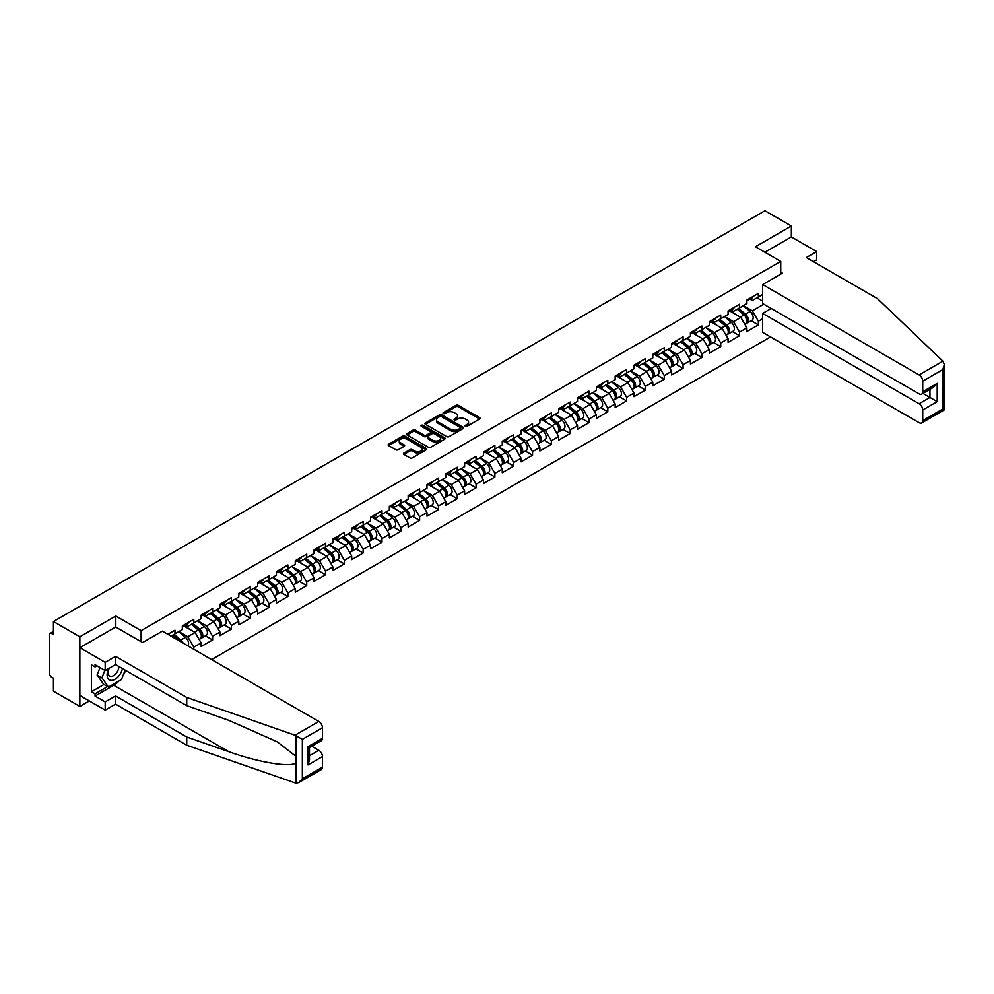 <?xml version="1.0" encoding="UTF-8"?>
<svg xmlns="http://www.w3.org/2000/svg" width="994" height="994" viewBox="0 0 994 994"><rect width="100%" height="100%" fill="white"/><g stroke="black" fill="none" stroke-linecap="round" stroke-linejoin="round"><path stroke-width="1.49" d="M465.378 426.289A1.168 0.671 0 0 0 467.031 426.289L479.605 419.033A1.677 0.969 0 0 0 480.102 418.35A1.677 0.969 0 0 0 479.605 417.666L458.296 405.353A1.677 0.969 0 0 0 455.935 405.353L443.349 412.622A1.168 0.671 0 0 0 445.001 413.579L446.629 412.634A5.355 3.094 0 0 1 454.208 412.634L455.985 413.666A5.355 3.094 0 0 1 457.563 415.852A5.355 3.094 0 0 1 455.985 418.039L454.357 418.971A1.168 0.671 0 0 0 456.022 419.928L457.65 418.996A5.355 3.094 0 0 1 465.229 418.996L467.006 420.015A5.355 3.094 0 0 1 468.572 422.202A5.355 3.094 0 0 1 467.006 424.388L465.378 425.333A1.168 0.671 0 0 0 465.378 426.289L465.378 425.333M403.949 453.078A1.677 0.969 0 0 0 403.452 453.761A1.677 0.969 0 0 0 403.949 454.444L409.926 457.886A1.677 0.969 0 0 0 412.299 457.886L426.264 449.822A1.677 0.969 0 0 0 426.761 449.139A1.677 0.969 0 0 0 426.264 448.456L404.956 436.155A1.677 0.969 0 0 0 402.582 436.155L388.617 444.219A1.677 0.969 0 0 0 388.12 444.902A1.677 0.969 0 0 0 388.617 445.585L395.836 449.76A1.677 0.969 0 0 0 398.209 449.76L404.185 446.306A1.677 0.969 0 0 0 404.67 445.623A1.677 0.969 0 0 0 404.185 444.939L400.607 442.864A4.485 2.584 0 0 1 399.29 441.038A4.485 2.584 0 0 1 402.061 438.652A4.485 2.584 0 0 1 406.944 439.211L420.971 447.312A4.485 2.584 0 0 1 422.276 449.139A4.485 2.584 0 0 1 419.518 451.537A4.485 2.584 0 0 1 414.635 450.965L412.299 449.623A1.677 0.969 0 0 0 409.926 449.623L403.949 453.078L403.949 454.444M115.801 616.019L79.855 636.781L53.44 621.523L764.933 210.753L791.348 225.998L755.403 246.76L780.737 261.385L141.136 630.643L115.801 616.019L115.801 627.102M446.753 436.627A1.677 0.969 0 0 0 449.126 436.627L463.092 428.563A1.677 0.969 0 0 0 463.589 427.88A1.677 0.969 0 0 0 463.092 427.196L441.783 414.896A1.677 0.969 0 0 0 439.41 414.896L425.444 422.959A1.677 0.969 0 0 0 424.947 423.643A1.677 0.969 0 0 0 425.444 424.326L446.753 436.627M421.816 426.55A1.168 0.671 0 0 1 423.009 426.712L423.009 425.32L444.678 437.832A1.677 0.969 0 0 1 445.175 438.516A1.677 0.969 0 0 1 444.678 439.199L430.713 447.263A1.677 0.969 0 0 1 428.339 447.263L407.031 434.962L407.031 433.595A1.677 0.969 0 0 0 406.534 434.279A1.677 0.969 0 0 0 407.031 434.962M407.031 433.595L413.007 430.141A1.677 0.969 0 0 1 415.38 430.141L424.016 435.123A1.677 0.969 0 0 0 426.389 435.123L430.352 432.837A1.677 0.969 0 0 0 430.849 432.154A1.677 0.969 0 0 0 430.352 431.471L421.357 426.277A1.168 0.671 0 0 1 423.009 425.32M141.136 641.726L141.136 630.643M211.647 659.594L770.536 336.916M780.737 261.385L780.737 274.133M170.993 636.11L174.981 633.824L174.981 630.196L167.862 634.309M174.981 633.824L182.337 629.575L182.337 625.947L193.793 619.337L193.793 622.952L201.148 618.703L201.148 615.087L212.617 608.465L212.617 612.093L219.972 607.843L219.972 604.215L231.428 597.605L231.428 601.221L238.796 596.972L238.796 593.356L250.252 586.733L250.252 590.361L257.608 586.112L257.608 582.484L269.076 575.874L269.076 579.49L276.431 575.24L276.431 571.625L287.887 565.002L287.887 568.63L295.243 564.381L295.243 560.753L306.711 554.143L306.711 557.758L314.067 553.521L314.067 549.893L325.523 543.283L325.523 546.899L332.878 542.649L332.878 539.034L344.346 532.411L344.346 536.039L351.702 531.79L351.702 528.162L363.158 521.552L363.158 525.167L370.526 520.918L370.526 517.302L381.982 510.68L381.982 514.308L389.337 510.059L389.337 506.431L400.806 499.82L400.806 503.436L408.161 499.187L408.161 495.571L419.617 488.949L419.617 492.577L426.973 488.327L426.973 484.699L438.441 478.089L438.441 481.705L445.797 477.468L445.797 473.84L457.252 467.23L457.252 470.845L464.62 466.596L464.62 462.98L476.076 456.358L476.076 459.986L483.432 455.737L483.432 452.108L494.888 445.498L494.888 449.114L502.256 444.865L502.256 441.249L513.712 434.626L513.712 438.255L521.067 434.005L521.067 430.377L532.535 423.767L532.535 427.383L539.891 423.133L539.891 419.518L551.347 412.895L551.347 416.523L558.703 412.274L558.703 408.646L570.171 402.036L570.171 405.651L577.526 401.402L577.526 397.786L588.982 391.164L588.982 394.792L596.35 390.543L596.35 386.927L607.806 380.304L607.806 383.933L615.162 379.683L615.162 376.055L626.618 369.445L626.618 373.061L633.986 368.811L633.986 365.196L645.441 358.573L645.441 362.201L652.797 357.952L652.797 354.324L664.265 347.714L664.265 351.329L671.621 347.08L671.621 343.464L683.077 336.842L683.077 340.47L690.432 336.221L690.432 332.592L701.901 325.982L701.901 329.598L709.256 325.349L709.256 321.733L720.712 315.11L720.712 318.739L728.08 314.489L728.08 310.873L739.536 304.251L739.536 307.867L746.892 303.63L746.892 300.002L758.36 293.392L758.36 297.007L762.634 294.535M762.634 318.776L758.36 321.248L752.321 310.799L743.4 305.643M751.203 320.739L758.36 324.864L758.36 321.248M758.36 324.864L746.892 331.487L746.892 327.858L739.536 332.108L733.51 321.658L724.576 316.514M732.379 331.598L739.536 335.736L739.536 332.108M739.536 335.736L728.08 342.346L728.08 338.73L720.712 342.98L714.686 332.53L705.752 327.374M713.555 342.47L720.712 346.595L720.712 342.98M720.712 346.595L709.256 353.218L709.256 349.59L701.901 353.839L695.862 343.39L686.941 338.233M694.744 353.33L701.901 357.467L701.901 353.839M701.901 357.467L690.432 364.077L690.432 360.462L683.077 364.699L677.051 354.262L668.117 349.105M675.92 364.189L683.077 368.327L683.077 364.699M683.077 368.327L671.621 374.937L671.621 371.321L664.265 375.57L658.227 365.121L649.306 359.965M657.109 375.061L664.265 379.186L664.265 375.57M664.265 379.186L652.797 385.809L652.797 382.181L645.441 386.43L639.415 375.993L630.482 370.837M638.285 385.921L645.441 390.058L645.441 386.43M645.441 390.058L633.986 396.668L633.986 393.052L626.618 397.302L620.591 386.852L611.67 381.696M619.461 396.792L626.618 400.917L626.618 397.302M626.618 400.917L615.162 407.54L615.162 403.912L607.806 408.161L601.768 397.712L592.846 392.568M600.649 407.652L607.806 411.789L607.806 408.161M607.806 411.789L596.35 418.399L596.35 414.784L588.982 419.033L582.956 408.584L574.023 403.427M581.825 418.524L588.982 422.649L588.982 419.033M588.982 422.649L577.526 429.271L577.526 425.643L570.171 429.893L564.132 419.443L555.211 414.287M563.014 429.383L570.171 433.521L570.171 429.893M570.171 433.521L558.703 440.131L558.703 436.515L551.347 440.764L545.321 430.315L536.387 425.159M544.19 440.243L551.347 444.38L551.347 440.764M551.347 444.38L539.891 451.003L539.891 447.375L532.535 451.624L526.497 441.174L517.576 436.018M525.379 451.114L532.535 455.24L532.535 451.624M532.535 455.24L521.067 461.862L521.067 458.234L513.712 462.483L507.685 452.046L498.752 446.89M506.555 461.974L513.712 466.111L513.712 462.483M513.712 466.111L502.256 472.722L502.256 469.106L494.888 473.355L488.862 462.906L479.94 457.749M487.731 472.846L494.888 476.971L494.888 473.355M494.888 476.971L483.432 483.593L483.432 479.965L476.076 484.215L470.038 473.765L461.117 468.621M468.919 483.705L476.076 487.843L476.076 484.215M476.076 487.843L464.62 494.453L464.62 490.837L457.252 495.087L451.226 484.637L442.293 479.481M450.096 494.577L457.252 498.702L457.252 495.087M457.252 498.702L445.797 505.325L445.797 501.697L438.441 505.946L432.402 495.497L423.481 490.353M431.284 505.437L438.441 509.574L438.441 505.946M438.441 509.574L426.973 516.184L426.973 512.569L419.617 516.818L413.591 506.368L404.657 501.212M412.46 516.296L419.617 520.434L419.617 516.818M419.617 520.434L408.161 527.056L408.161 523.428L400.806 527.677L394.767 517.228L385.846 512.072M393.649 527.168L400.806 531.293L400.806 527.677M400.806 531.293L389.337 537.916L389.337 534.287L381.982 538.537L375.956 528.1L367.022 522.943M374.825 538.027L381.982 542.165L381.982 538.537M381.982 542.165L370.526 548.775L370.526 545.159L363.158 549.409L357.132 538.959L348.198 533.803M356.001 548.899L363.158 553.024L363.158 549.409M363.158 553.024L351.702 559.647L351.702 556.019L344.346 560.268L338.308 549.819L329.387 544.675M337.19 559.759L344.346 563.896L344.346 560.268M344.346 563.896L332.878 570.506L332.878 566.891L325.523 571.14L319.496 560.691L310.563 555.534M318.366 570.631L325.523 574.756L325.523 571.14M325.523 574.756L314.067 581.378L314.067 577.75L306.711 581.999L300.673 571.55L291.751 566.406M299.554 581.49L306.711 585.628L306.711 581.999M306.711 585.628L295.243 592.238L295.243 588.622L287.887 592.871L281.861 582.422L272.928 577.265M280.73 592.362L287.887 596.487L287.887 592.871M287.887 596.487L276.431 603.109L276.431 599.481L269.076 603.731L263.037 593.281L254.116 588.125M261.907 603.221L269.076 607.359L269.076 603.731M269.076 607.359L257.608 613.969L257.608 610.353L250.252 614.59L244.213 604.153L235.292 598.997M243.095 614.081L250.252 618.218L250.252 614.59M250.252 618.218L238.796 624.828L238.796 621.213L231.428 625.462L225.402 615.013L216.468 609.856M224.271 624.953L231.428 629.078L231.428 625.462M231.428 629.078L219.972 635.7L219.972 632.072L212.617 636.322L206.578 625.885L197.657 620.728M205.46 635.812L212.617 639.95L212.617 636.322M212.617 639.95L201.148 646.56L201.148 642.944L193.793 647.193L187.767 636.744L178.833 631.588M193.793 649.281L193.793 647.193M185.431 625.089L187.767 626.431L193.793 622.952M187.767 636.744L195.122 632.495L183.865 625.996M201.148 642.944L195.122 632.495M204.255 614.23L206.578 615.572L212.617 612.093M206.578 625.885L213.946 621.635L202.677 615.124M219.972 632.072L213.946 621.635M223.066 603.358L225.402 604.7L231.428 601.221M225.402 615.013L232.758 610.763L221.5 604.265M238.796 621.213L232.758 610.763M241.89 592.499L244.213 593.84L250.252 590.361M244.213 604.153L251.581 599.904L240.324 593.406M257.608 610.353L251.581 599.904M260.701 581.627L263.037 582.981L269.076 579.49M263.037 593.281L270.393 589.032L259.136 582.534M276.431 599.481L270.393 589.032M279.525 570.767L281.861 572.109L287.887 568.63M281.861 582.422L289.217 578.173L277.96 571.674M295.243 588.622L289.217 578.173M298.349 559.895L300.673 561.25L306.711 557.758M300.673 571.55L308.028 567.301L296.771 560.802M314.067 577.75L308.028 567.301M317.161 549.036L319.496 550.378L325.523 546.899M319.496 560.691L326.852 556.441L315.595 549.943M332.878 566.891L326.852 556.441M335.984 538.176L338.308 539.518L344.346 536.039M338.308 549.819L345.676 545.582L334.406 539.071M351.702 556.019L345.676 545.582M354.796 527.305L357.132 528.646L363.158 525.167M357.132 538.959L364.487 534.71L353.23 528.212M370.526 545.159L364.487 534.71M373.62 516.445L375.956 517.787L381.982 514.308M375.956 528.1L383.311 523.85L372.054 517.352M389.337 534.287L383.311 523.85M392.431 505.573L394.767 506.928L400.806 503.436M394.767 517.228L402.123 512.979L390.866 506.48M408.161 523.428L402.123 512.979M411.255 494.714L413.591 496.056L419.617 492.577M413.591 506.368L420.947 502.119L409.69 495.621M426.973 512.569L420.947 502.119M430.079 483.842L432.402 485.196L438.441 481.705M432.402 495.497L439.77 491.247L428.501 484.749M445.797 501.697L439.77 491.247M448.89 472.982L451.226 474.324L457.252 470.845M451.226 484.637L458.582 480.388L447.325 473.889M464.62 490.837L458.582 480.388M467.714 462.111L470.038 463.465L476.076 459.986M470.038 473.765L477.406 469.528L466.149 463.018M483.432 479.965L477.406 469.528M486.526 451.251L488.862 452.593L494.888 449.114M488.862 462.906L496.217 458.656L484.96 452.158M502.256 469.106L496.217 458.656M505.35 440.392L507.685 441.734L513.712 438.255M507.685 452.046L515.041 447.797L503.784 441.286M521.067 458.234L515.041 447.797M524.161 429.52L526.497 430.874L532.535 427.383M526.497 441.174L533.853 436.925L522.596 430.427M539.891 447.375L533.853 436.925M542.985 418.66L545.321 420.002L551.347 416.523M545.321 430.315L552.676 426.066L541.419 419.567M558.703 436.515L552.676 426.066M561.809 407.788L564.132 409.143L570.171 405.651M564.132 419.443L571.5 415.194L560.231 408.696M577.526 425.643L571.5 415.194M580.62 396.929L582.956 398.271L588.982 394.792M582.956 408.584L590.312 404.334L579.055 397.836M596.35 414.784L590.312 404.334M599.444 386.057L601.768 387.411L607.806 383.933M601.768 397.712L609.136 393.462L597.879 386.964M615.162 403.912L609.136 393.462M618.256 375.198L620.591 376.54L626.618 373.061M620.591 386.852L627.947 382.603L616.69 376.105M633.986 393.052L627.947 382.603M637.079 364.338L639.415 365.68L645.441 362.201M639.415 375.993L646.771 371.744L635.514 365.233M652.797 382.181L646.771 371.744M655.903 353.466L658.227 354.821L664.265 351.329M658.227 365.121L665.582 360.872L654.325 354.373M671.621 371.321L665.582 360.872M674.715 342.607L677.051 343.949L683.077 340.47M677.051 354.262L684.406 350.012L673.149 343.514M690.432 360.462L684.406 350.012M693.539 331.735L695.862 333.089L701.901 329.598M695.862 343.39L703.23 339.14L691.961 332.642M709.256 349.59L703.23 339.14M712.35 320.876L714.686 322.218L720.712 318.739M714.686 332.53L722.042 328.281L710.785 321.783M728.08 338.73L722.042 328.281M731.174 310.004L733.51 311.358L739.536 307.867M733.51 321.658L740.865 317.409L729.608 310.911M746.892 327.858L740.865 317.409M749.985 299.144L752.321 300.486L758.36 297.007M752.321 310.799L763.777 304.176M756.968 297.815L762.634 301.083M813.427 261.658L816.683 259.782L816.683 251.569L791.348 236.932L791.348 225.998M79.855 636.781L79.855 706.423L53.44 691.178L53.44 678.144L51.514 677.038A2.56 1.479 -120 0 1 49.7 673.895L49.7 634.483A2.56 1.479 -120 0 1 50.234 633.302A2.56 1.479 -120 0 1 51.514 633.439L53.44 634.545L53.44 621.523M79.855 706.423L89.323 700.956M465.838 426.451L467.006 425.792A5.355 3.094 0 0 0 468.572 423.606L468.572 422.202M457.563 415.852L457.563 417.244A5.355 3.094 0 0 1 455.985 419.431L454.83 420.102M479.605 417.666L479.605 419.033L458.296 406.745A1.677 0.969 0 0 0 455.935 406.745L443.821 413.74M463.067 428.576L441.783 416.287A1.677 0.969 0 0 0 439.41 416.287L425.457 424.339L425.444 422.959M460.135 428.364A1.168 0.671 0 0 0 460.135 427.408L441.423 416.598A1.168 0.671 0 0 0 439.77 416.598L438.043 417.592A5.355 3.094 0 0 0 436.478 419.779A5.355 3.094 0 0 0 438.043 421.965L450.841 429.346A5.355 3.094 0 0 0 458.42 429.346L460.135 428.364L460.135 429.756A1.168 0.671 0 0 0 460.471 429.271L460.471 427.88M436.478 419.779L436.478 421.17A5.355 3.094 0 0 0 438.043 423.357L438.043 421.965M460.135 429.756L458.42 430.75A5.355 3.094 0 0 1 450.841 430.75L438.043 423.357M407.043 434.974L413.007 431.533L413.007 430.141M430.849 432.154L430.849 433.546A1.677 0.969 0 0 1 430.352 434.229L426.389 436.515A1.677 0.969 0 0 1 424.016 436.515L415.38 431.533A1.677 0.969 0 0 0 413.007 431.533M423.009 426.712L444.653 439.211M432.986 440.305A4.485 2.584 0 0 0 437.869 440.864A4.485 2.584 0 0 0 440.64 438.478A4.485 2.584 0 0 0 439.323 436.652L434.378 433.794A1.677 0.969 0 0 0 432.005 433.794L428.041 436.08A1.677 0.969 0 0 0 427.557 436.764A1.677 0.969 0 0 0 428.041 437.447L432.986 440.305L432.986 441.696A4.485 2.584 0 0 0 437.869 442.255A4.485 2.584 0 0 0 440.64 439.87L440.64 438.478M427.557 436.764L427.557 438.155A1.677 0.969 0 0 0 428.041 438.839L428.041 437.447M432.986 441.696L428.041 438.839M422.276 449.139L422.276 450.531A4.485 2.584 0 0 1 419.518 452.929A4.485 2.584 0 0 1 414.635 452.369L412.299 451.015A1.677 0.969 0 0 0 409.926 451.015L403.974 454.457M399.29 441.038L399.29 442.429A4.485 2.584 0 0 0 400.607 444.268L400.607 442.864M404.185 444.939L404.185 446.306L400.607 444.268M426.264 448.456L426.264 449.822L404.956 437.546A1.677 0.969 0 0 0 402.582 437.546L388.642 445.598M745.463 316.03L744.618 315.545M746.544 323.212A5.629 3.255 -120 0 0 747.351 322.951A5.629 3.255 -120 0 0 748.37 319.024A5.629 3.255 -120 0 0 745.438 314.116L738.641 308.388M747.351 322.951L751.998 320.267A5.629 3.255 -120 0 0 753.017 316.34A5.629 3.255 -120 0 0 750.085 311.433L743.288 305.705M737.337 309.146L745.09 315.67A3.417 1.976 60 0 1 746.929 319.882M744.879 324.379L745.91 323.783A5.629 3.255 -120 0 0 746.916 319.857A5.629 3.255 -120 0 0 743.984 314.949L737.2 309.221M735.237 314.166L730.665 310.302M748.407 299.132A5.629 3.255 60 0 1 747.351 300.66A5.629 3.255 60 0 1 746.892 300.859M753.054 296.448A5.629 3.255 60 0 1 751.998 297.989L747.351 300.66M108.644 668.564A11.083 6.399 120 0 0 111.042 680.381A11.083 6.399 120 0 0 122.473 668.552M109.241 668.216A7.592 4.386 120 0 0 109.738 676.032A7.592 4.386 120 0 0 110.856 676.367A7.592 4.386 120 0 0 118.907 666.489M125.145 670.093L121.479 679.548L108.445 687.065L103.624 684.282L97.114 675.013L100.009 667.558M108.445 687.065L101.935 677.796L104.83 670.341M97.114 675.013L101.935 677.796M942.908 361.157L944.3 364.537L942.797 369.582L922.718 381.174A5.119 2.957 -120 0 0 919.102 374.912L942.908 361.157L877.478 298.647L806.308 257.558L816.683 251.569M771.207 308.463L762.634 313.408L762.634 332.356L919.102 422.686A5.119 2.957 -120 0 0 921.662 422.935A5.119 2.957 -120 0 0 922.718 420.599L922.718 410.013A5.119 2.957 -120 0 0 919.102 403.738L929.949 397.476L937.193 401.651L922.718 410.013M762.634 313.408L919.102 403.738M780.737 272.182L782.415 273.151L762.634 284.57L762.634 303.518L919.102 393.848A5.119 2.957 -120 0 0 921.662 394.109A5.119 2.957 -120 0 0 922.718 391.76L922.718 381.174M762.634 284.57L919.102 374.912M791.348 236.932L764.871 252.227M922.892 393.388L929.949 397.476L929.949 389.313M922.718 391.76L937.193 383.398L933.577 387.225L921.662 394.109M922.718 420.599L942.797 408.994L943.567 409.441M119.069 680.927A19.197 11.083 -60 0 1 113.751 685.251L95.064 696.048L105.19 701.901L115.565 695.912L186.735 737.001L186.735 745.214L296.1 783.247L298.747 782.576L302.362 778.749L322.454 767.157A5.119 2.957 60 0 1 321.385 769.505L298.747 782.576M186.735 737.001L228.806 751.675C258.688 762.535 292.174 767.927 296.1 762.51L296.1 756.446L277.301 741.847L228.806 720.339L186.735 705.653L115.565 664.564L105.19 670.552L95.064 664.7L95.064 666.937L91.436 664.849L91.436 691.725L95.064 693.824L107.6 686.568M105.19 701.901L105.19 710.114L79.855 695.489L79.855 647.715L115.689 627.028L142.589 642.559L162.37 631.14L318.826 721.47A5.119 2.957 60 0 1 322.454 727.732L322.454 738.318A5.119 2.957 60 0 1 321.385 740.667L309.469 747.55L309.469 759.888L307.978 764.933L307.978 746.68C309.929 747.811 309.929 747.811 307.978 746.68L322.454 738.318M115.565 695.912L115.565 704.125L105.19 710.114M186.735 745.214L115.565 704.125M322.454 727.732L302.362 739.337L295.019 735.212L186.735 697.44L115.565 656.351L105.19 662.339L105.19 670.552M105.19 662.339L79.855 647.715M95.064 696.048L95.064 693.824M115.565 656.351L115.565 664.564M186.735 697.44L186.735 705.653M309.469 755.701L318.826 750.296A5.119 2.957 60 0 1 322.454 756.571L322.454 767.157M318.826 750.296L311.768 746.221M125.604 670.366A19.197 11.083 -60 0 1 122.883 675.908M96.99 665.818L95.064 666.937M91.436 691.725L103.985 684.481M726.639 326.889L725.794 326.405M727.72 334.071A5.629 3.255 -120 0 0 728.54 333.822A5.629 3.255 -120 0 0 729.546 329.884A5.629 3.255 -120 0 0 726.614 324.976L719.83 319.248M728.54 333.822L733.187 331.139A5.629 3.255 -120 0 0 734.193 327.2A5.629 3.255 -120 0 0 731.261 322.292L724.477 316.564M718.525 320.006L726.266 326.541A3.417 1.976 60 0 1 728.105 330.741M726.067 335.239L727.086 334.655A5.629 3.255 -120 0 0 728.105 330.716A5.629 3.255 -120 0 0 725.173 325.808L718.376 320.08M716.425 325.038L711.841 321.174M707.827 337.761L706.982 337.277M708.896 344.93A5.629 3.255 -120 0 0 709.716 344.682A5.629 3.255 -120 0 0 710.735 340.743A5.629 3.255 -120 0 0 707.803 335.848L701.006 330.12M709.716 344.682L714.363 341.998A5.629 3.255 -120 0 0 715.369 338.072A5.629 3.255 -120 0 0 712.449 333.164L705.653 327.436M699.701 330.865L707.442 337.401A3.417 1.976 60 0 1 709.294 341.613M707.243 346.111L708.275 345.514A5.629 3.255 -120 0 0 709.281 341.588A5.629 3.255 -120 0 0 706.349 336.68L699.565 330.952M697.602 335.897L693.029 332.033M689.004 348.621L688.159 348.136M690.084 355.802A5.629 3.255 -120 0 0 690.905 355.541A5.629 3.255 -120 0 0 691.911 351.615A5.629 3.255 -120 0 0 688.979 346.707L682.195 340.979M690.905 355.541L695.539 352.87A5.629 3.255 -120 0 0 696.558 348.931A5.629 3.255 -120 0 0 693.626 344.023L686.842 338.295M680.878 341.737L688.631 348.273A3.417 1.976 60 0 1 690.47 352.472M688.432 356.97L689.451 356.386A5.629 3.255 -120 0 0 690.47 352.448A5.629 3.255 -120 0 0 687.537 347.54L680.741 341.812M678.79 346.769L674.205 342.893M670.18 359.493L669.335 358.996M671.261 366.662A5.629 3.255 -120 0 0 672.081 366.413A5.629 3.255 -120 0 0 673.1 362.475A5.629 3.255 -120 0 0 670.167 357.579L663.371 351.851M672.081 366.413L676.728 363.729A5.629 3.255 -120 0 0 677.734 359.791A5.629 3.255 -120 0 0 674.802 354.895L668.018 349.167M662.066 352.597L669.807 359.132A3.417 1.976 60 0 1 671.646 363.332M669.608 367.842L670.639 367.246A5.629 3.255 -120 0 0 671.646 363.319A5.629 3.255 -120 0 0 668.714 358.412L661.929 352.684M659.966 357.629L655.381 353.765M651.368 370.352L650.523 369.867M652.449 377.534A5.629 3.255 -120 0 0 653.269 377.273A5.629 3.255 -120 0 0 654.276 373.346A5.629 3.255 -120 0 0 651.343 368.439L644.559 362.711M653.269 377.273L657.904 374.589A5.629 3.255 -120 0 0 658.923 370.663A5.629 3.255 -120 0 0 655.99 365.755L649.194 360.027M643.242 363.469L650.995 370.004A3.417 1.976 60 0 1 652.834 374.204M650.797 378.702L651.816 378.118A5.629 3.255 -120 0 0 652.822 374.179A5.629 3.255 -120 0 0 649.89 369.271L643.106 363.543M641.155 368.488L636.57 364.624M729.584 309.991A5.629 3.255 60 0 1 728.54 311.532A5.629 3.255 60 0 1 728.08 311.718M734.231 307.32A5.629 3.255 60 0 1 733.187 308.848L728.54 311.532M710.772 320.863A5.629 3.255 60 0 1 709.716 322.391A5.629 3.255 60 0 1 709.256 322.59M715.407 318.179A5.629 3.255 60 0 1 714.363 319.708L709.716 322.391M691.948 331.723A5.629 3.255 60 0 1 690.905 333.263A5.629 3.255 60 0 1 690.432 333.45M696.595 329.039A5.629 3.255 60 0 1 695.539 330.58L690.905 333.263M673.124 342.595A5.629 3.255 60 0 1 672.081 344.123A5.629 3.255 60 0 1 671.621 344.309M677.771 339.911A5.629 3.255 60 0 1 676.728 341.439L672.081 344.123M654.313 353.454A5.629 3.255 60 0 1 653.269 354.995A5.629 3.255 60 0 1 652.797 355.181M658.96 350.77A5.629 3.255 60 0 1 657.904 352.311L653.269 354.995M632.544 381.224L631.699 380.727M633.625 388.393A5.629 3.255 -120 0 0 634.445 388.145A5.629 3.255 -120 0 0 635.452 384.206A5.629 3.255 -120 0 0 632.519 379.298L625.735 373.57M634.445 388.145L639.092 385.461A5.629 3.255 -120 0 0 640.099 381.522A5.629 3.255 -120 0 0 637.166 376.627L630.382 370.899M624.431 374.328L632.172 380.864A3.417 1.976 60 0 1 634.01 385.063M631.973 389.573L632.992 388.977A5.629 3.255 -120 0 0 634.01 385.038A5.629 3.255 -120 0 0 631.078 380.143L624.282 374.415M622.331 379.36L617.746 375.496M635.489 364.326A5.629 3.255 60 0 1 634.445 365.854A5.629 3.255 60 0 1 633.986 366.041M640.136 361.642A5.629 3.255 60 0 1 639.092 363.17L634.445 365.854M613.733 392.083L612.888 391.599M614.814 399.265A5.629 3.255 -120 0 0 615.621 399.004A5.629 3.255 -120 0 0 616.64 395.078A5.629 3.255 -120 0 0 613.708 390.17L606.912 384.442M615.621 399.004L620.268 396.32A5.629 3.255 -120 0 0 621.287 392.394A5.629 3.255 -120 0 0 618.355 387.486L611.558 381.758M605.607 385.2L613.348 391.723A3.417 1.976 60 0 1 615.199 395.935M613.149 400.433L614.18 399.837A5.629 3.255 -120 0 0 615.187 395.91A5.629 3.255 -120 0 0 612.254 391.002L605.47 385.274M603.507 390.22L598.935 386.355M616.678 375.185A5.629 3.255 60 0 1 615.621 376.714A5.629 3.255 60 0 1 615.162 376.912M621.325 372.502A5.629 3.255 60 0 1 620.268 374.042L615.621 376.714M594.909 402.943L594.064 402.458M595.99 410.124A5.629 3.255 -120 0 0 596.81 409.876A5.629 3.255 -120 0 0 597.816 405.937A5.629 3.255 -120 0 0 594.884 401.029L588.1 395.301M596.81 409.876L601.457 407.192A5.629 3.255 -120 0 0 602.463 403.253A5.629 3.255 -120 0 0 599.531 398.346L592.747 392.618M586.795 396.059L594.536 402.595A3.417 1.976 60 0 1 596.375 406.794M594.337 411.292L595.356 410.708A5.629 3.255 -120 0 0 596.375 406.77A5.629 3.255 -120 0 0 593.443 401.874L586.646 396.146M584.696 401.091L580.111 397.227M597.854 386.045A5.629 3.255 60 0 1 596.81 387.585A5.629 3.255 60 0 1 596.35 387.772M602.501 383.373A5.629 3.255 60 0 1 601.457 384.902L596.81 387.585M576.085 413.815L575.253 413.33M577.166 420.984A5.629 3.255 -120 0 0 577.986 420.735A5.629 3.255 -120 0 0 579.005 416.797A5.629 3.255 -120 0 0 576.073 411.901L569.276 406.173M577.986 420.735L582.633 418.052A5.629 3.255 -120 0 0 583.64 414.125A5.629 3.255 -120 0 0 580.707 409.217L573.923 403.489M567.972 406.919L575.712 413.454A3.417 1.976 60 0 1 577.564 417.666M575.514 422.164L576.545 421.568A5.629 3.255 -120 0 0 577.551 417.642A5.629 3.255 -120 0 0 574.619 412.734L567.835 407.006M565.872 411.951L561.287 408.087M579.042 396.917A5.629 3.255 60 0 1 577.986 398.445A5.629 3.255 60 0 1 577.526 398.644M583.677 394.233A5.629 3.255 60 0 1 582.633 395.761L577.986 398.445M557.274 424.674L556.429 424.189M558.355 431.856A5.629 3.255 -120 0 0 559.175 431.595A5.629 3.255 -120 0 0 560.181 427.668A5.629 3.255 -120 0 0 557.249 422.761L550.465 417.033M559.175 431.595L563.809 428.923A5.629 3.255 -120 0 0 564.828 424.985A5.629 3.255 -120 0 0 561.896 420.077L555.099 414.349M549.148 417.791L556.901 424.326A3.417 1.976 60 0 1 558.74 428.526M556.702 433.024L557.721 432.44A5.629 3.255 -120 0 0 558.74 428.501A5.629 3.255 -120 0 0 555.808 423.593L549.011 417.865M547.06 422.823L542.476 418.959M560.218 407.776A5.629 3.255 60 0 1 559.175 409.317A5.629 3.255 60 0 1 558.703 409.503M564.865 405.092A5.629 3.255 60 0 1 563.809 406.633L559.175 409.317M538.45 435.546L537.605 435.049M539.531 442.715A5.629 3.255 -120 0 0 540.351 442.467A5.629 3.255 -120 0 0 541.357 438.528A5.629 3.255 -120 0 0 538.437 433.632L531.641 427.905M540.351 442.467L544.998 439.783A5.629 3.255 -120 0 0 546.004 435.844A5.629 3.255 -120 0 0 543.072 430.949L536.288 425.221M530.336 428.65L538.077 435.186A3.417 1.976 60 0 1 539.916 439.398M537.878 443.896L538.91 443.299A5.629 3.255 -120 0 0 539.916 439.373A5.629 3.255 -120 0 0 536.984 434.465L530.2 428.737M528.236 433.682L523.652 429.818M541.395 418.648A5.629 3.255 60 0 1 540.351 420.176A5.629 3.255 60 0 1 539.891 420.375M546.041 415.964A5.629 3.255 60 0 1 544.998 417.492L540.351 420.176M519.638 446.405L518.793 445.921M520.719 453.587A5.629 3.255 -120 0 0 521.527 453.326A5.629 3.255 -120 0 0 522.546 449.4A5.629 3.255 -120 0 0 519.613 444.492L512.829 438.764M521.527 453.326L526.174 450.655A5.629 3.255 -120 0 0 527.193 446.716A5.629 3.255 -120 0 0 524.26 441.808L517.464 436.08M511.512 439.522L519.266 446.058A3.417 1.976 60 0 1 521.104 450.257M519.054 454.755L520.086 454.171A5.629 3.255 -120 0 0 521.092 450.232A5.629 3.255 -120 0 0 518.16 445.324L511.376 439.596M509.413 444.542L504.84 440.677M522.583 429.507A5.629 3.255 60 0 1 521.527 431.048A5.629 3.255 60 0 1 521.067 431.234M527.23 426.824A5.629 3.255 60 0 1 526.174 428.364L521.527 431.048M500.814 457.277L499.97 456.78M501.895 464.447A5.629 3.255 -120 0 0 502.716 464.198A5.629 3.255 -120 0 0 503.722 460.259A5.629 3.255 -120 0 0 500.79 455.351L494.006 449.623M502.716 464.198L507.362 461.514A5.629 3.255 -120 0 0 508.369 457.575A5.629 3.255 -120 0 0 505.437 452.68L498.653 446.952M492.701 450.381L500.442 456.917A3.417 1.976 60 0 1 502.281 461.117M500.243 465.627L501.262 465.03A5.629 3.255 -120 0 0 502.281 461.092A5.629 3.255 -120 0 0 499.348 456.196L492.552 450.468M490.601 455.414L486.016 451.549M503.759 440.379A5.629 3.255 60 0 1 502.716 441.908A5.629 3.255 60 0 1 502.256 442.094M508.406 437.695A5.629 3.255 60 0 1 507.362 439.224L502.716 441.908M482.003 468.137L481.158 467.652M483.072 475.318A5.629 3.255 -120 0 0 483.892 475.057A5.629 3.255 -120 0 0 484.91 471.131A5.629 3.255 -120 0 0 481.978 466.223L475.182 460.495M483.892 475.057L488.539 472.374A5.629 3.255 -120 0 0 489.557 468.447A5.629 3.255 -120 0 0 486.625 463.539L479.829 457.812M473.877 461.253L481.618 467.776A3.417 1.976 60 0 1 483.469 471.988M481.419 476.486L482.45 475.89A5.629 3.255 -120 0 0 483.457 471.964A5.629 3.255 -120 0 0 480.524 467.056L473.74 461.328M471.777 466.273L467.205 462.409M484.948 451.239A5.629 3.255 60 0 1 483.892 452.767A5.629 3.255 60 0 1 483.432 452.966M489.582 448.555A5.629 3.255 60 0 1 488.539 450.096L483.892 452.767M463.179 478.996L462.334 478.512M464.26 486.178A5.629 3.255 -120 0 0 465.08 485.929A5.629 3.255 -120 0 0 466.087 481.991A5.629 3.255 -120 0 0 463.154 477.083L456.37 471.355M465.08 485.929L469.727 483.246A5.629 3.255 -120 0 0 470.734 479.307A5.629 3.255 -120 0 0 467.801 474.399L461.017 468.671M455.066 472.113L462.806 478.648A3.417 1.976 60 0 1 464.645 482.848M462.608 487.358L463.626 486.762A5.629 3.255 -120 0 0 464.645 482.823A5.629 3.255 -120 0 0 461.713 477.928L454.917 472.2M452.966 477.145L448.381 473.281M466.124 462.098A5.629 3.255 60 0 1 465.08 463.639A5.629 3.255 60 0 1 464.62 463.825M470.771 459.427A5.629 3.255 60 0 1 469.727 460.955L465.08 463.639M444.355 489.868L443.51 489.383M445.436 497.037A5.629 3.255 -120 0 0 446.256 496.789A5.629 3.255 -120 0 0 447.275 492.85A5.629 3.255 -120 0 0 444.343 487.955L437.546 482.227M446.256 496.789L450.903 494.105A5.629 3.255 -120 0 0 451.91 490.179A5.629 3.255 -120 0 0 448.977 485.271L442.193 479.543M436.242 482.972L443.983 489.508A3.417 1.976 60 0 1 445.834 493.72M443.784 498.218L444.815 497.621A5.629 3.255 -120 0 0 445.821 493.695A5.629 3.255 -120 0 0 442.889 488.787L436.105 483.059M434.142 488.004L429.557 484.14M447.312 472.97A5.629 3.255 60 0 1 446.256 474.498A5.629 3.255 60 0 1 445.797 474.697M451.947 470.286A5.629 3.255 60 0 1 450.903 471.827L446.256 474.498M425.544 500.727L424.699 500.243M426.625 507.909A5.629 3.255 -120 0 0 427.445 507.648A5.629 3.255 -120 0 0 428.451 503.722A5.629 3.255 -120 0 0 425.519 498.814L418.735 493.086M427.445 507.648L432.079 504.977A5.629 3.255 -120 0 0 433.098 501.038A5.629 3.255 -120 0 0 430.166 496.13L423.369 490.402M417.418 493.844L425.171 500.38A3.417 1.976 60 0 1 427.01 504.579M424.972 509.077L425.991 508.493A5.629 3.255 -120 0 0 427.01 504.554A5.629 3.255 -120 0 0 424.078 499.647L417.281 493.919M415.33 498.876L410.746 495.012M428.489 483.829A5.629 3.255 60 0 1 427.445 485.37A5.629 3.255 60 0 1 426.973 485.557M433.135 481.146A5.629 3.255 60 0 1 432.079 482.686L427.445 485.37M406.72 511.599L405.875 511.102M407.801 518.769A5.629 3.255 -120 0 0 408.621 518.52A5.629 3.255 -120 0 0 409.627 514.581A5.629 3.255 -120 0 0 406.695 509.686L399.911 503.958M408.621 518.52L413.268 515.836A5.629 3.255 -120 0 0 414.274 511.91A5.629 3.255 -120 0 0 411.342 507.002L404.558 501.274M398.606 504.703L406.347 511.239A3.417 1.976 60 0 1 408.186 515.451M406.148 519.949L407.18 519.353A5.629 3.255 -120 0 0 408.186 515.426A5.629 3.255 -120 0 0 405.254 510.518L398.47 504.79M396.507 509.736L391.922 505.871M409.665 494.701A5.629 3.255 60 0 1 408.621 496.23A5.629 3.255 60 0 1 408.161 496.428M414.312 492.018A5.629 3.255 60 0 1 413.268 493.546L408.621 496.23M387.908 522.459L387.064 521.974M388.989 529.64A5.629 3.255 -120 0 0 389.797 529.38A5.629 3.255 -120 0 0 390.816 525.453A5.629 3.255 -120 0 0 387.884 520.545L381.087 514.817M389.797 529.38L394.444 526.708A5.629 3.255 -120 0 0 395.463 522.769A5.629 3.255 -120 0 0 392.531 517.862L385.734 512.134M379.783 515.575L387.536 522.111A3.417 1.976 60 0 1 389.375 526.311M387.325 530.808L388.356 530.224A5.629 3.255 -120 0 0 389.362 526.286A5.629 3.255 -120 0 0 386.43 521.378L379.646 515.65M377.683 520.607L373.11 516.731M390.853 505.561A5.629 3.255 60 0 1 389.797 507.102A5.629 3.255 60 0 1 389.337 507.288M395.5 502.877A5.629 3.255 60 0 1 394.444 504.418L389.797 507.102M369.085 533.331L368.24 532.834M370.166 540.5A5.629 3.255 -120 0 0 370.986 540.251A5.629 3.255 -120 0 0 371.992 536.313A5.629 3.255 -120 0 0 369.06 531.405L362.276 525.677M370.986 540.251L375.633 537.568A5.629 3.255 -120 0 0 376.639 533.629A5.629 3.255 -120 0 0 373.707 528.733L366.923 523.006M360.971 526.435L368.712 532.97A3.417 1.976 60 0 1 370.551 537.17M368.513 541.68L369.532 541.084A5.629 3.255 -120 0 0 370.551 537.145A5.629 3.255 -120 0 0 367.618 532.25L360.822 526.522M358.871 531.467L354.286 527.603M372.029 516.433A5.629 3.255 60 0 1 370.986 517.961A5.629 3.255 60 0 1 370.526 518.147M376.676 513.749A5.629 3.255 60 0 1 375.633 515.277L370.986 517.961M350.273 544.19L349.428 543.706M351.342 551.372A5.629 3.255 -120 0 0 352.162 551.111A5.629 3.255 -120 0 0 353.181 547.185A5.629 3.255 -120 0 0 350.248 542.277L343.452 536.549M352.162 551.111L356.809 548.427A5.629 3.255 -120 0 0 357.828 544.501A5.629 3.255 -120 0 0 354.895 539.593L348.099 533.865M342.147 537.307L349.888 543.842A3.417 1.976 60 0 1 351.739 548.042M349.689 552.54L350.72 551.943A5.629 3.255 -120 0 0 351.727 548.017A5.629 3.255 -120 0 0 348.795 543.109L342.011 537.381M340.047 542.326L335.475 538.462M353.218 527.292A5.629 3.255 60 0 1 352.162 528.82A5.629 3.255 60 0 1 351.702 529.019M357.852 524.608A5.629 3.255 60 0 1 356.809 526.149L352.162 528.82M331.449 555.05L330.604 554.565M332.53 562.231A5.629 3.255 -120 0 0 333.35 561.983A5.629 3.255 -120 0 0 334.357 558.044A5.629 3.255 -120 0 0 331.424 553.136L324.64 547.408M333.35 561.983L337.997 559.299A5.629 3.255 -120 0 0 339.004 555.36A5.629 3.255 -120 0 0 336.071 550.465L329.287 544.737M323.323 548.166L331.077 554.702A3.417 1.976 60 0 1 332.915 558.901M330.878 563.412L331.897 562.815A5.629 3.255 -120 0 0 332.915 558.876A5.629 3.255 -120 0 0 329.983 553.981L323.187 548.253M321.236 553.198L316.651 549.334M334.394 538.152A5.629 3.255 60 0 1 333.35 539.692A5.629 3.255 60 0 1 332.878 539.879M339.041 535.48A5.629 3.255 60 0 1 337.997 537.008L333.35 539.692M312.625 565.921L311.781 565.437M313.706 573.103A5.629 3.255 -120 0 0 314.526 572.842A5.629 3.255 -120 0 0 315.545 568.903A5.629 3.255 -120 0 0 312.613 564.008L305.817 558.28M314.526 572.842L319.173 570.158A5.629 3.255 -120 0 0 320.18 566.232A5.629 3.255 -120 0 0 317.248 561.324L310.463 555.596M304.512 559.038L312.253 565.561A3.417 1.976 60 0 1 314.092 569.773M312.054 574.271L313.085 573.675A5.629 3.255 -120 0 0 314.092 569.748A5.629 3.255 -120 0 0 311.159 564.841L304.375 559.113M302.412 564.058L297.827 560.194M315.57 549.023A5.629 3.255 60 0 1 314.526 550.552A5.629 3.255 60 0 1 314.067 550.751M320.217 546.34A5.629 3.255 60 0 1 319.173 547.88L314.526 550.552M293.814 576.781L292.969 576.296M294.895 583.963A5.629 3.255 -120 0 0 295.715 583.714A5.629 3.255 -120 0 0 296.721 579.775A5.629 3.255 -120 0 0 293.789 574.867L287.005 569.14M295.715 583.714L300.35 581.03A5.629 3.255 -120 0 0 301.368 577.092A5.629 3.255 -120 0 0 298.436 572.184L291.64 566.456M285.688 569.897L293.441 576.433A3.417 1.976 60 0 1 295.28 580.633M293.242 585.131L294.261 584.547A5.629 3.255 -120 0 0 295.268 580.608A5.629 3.255 -120 0 0 292.348 575.7L285.551 569.972M283.601 574.93L279.016 571.065M296.759 559.883A5.629 3.255 60 0 1 295.715 561.424A5.629 3.255 60 0 1 295.243 561.61M301.406 557.212A5.629 3.255 60 0 1 300.35 558.74L295.715 561.424M274.99 587.653L274.145 587.168M276.071 594.822A5.629 3.255 -120 0 0 276.891 594.574A5.629 3.255 -120 0 0 277.898 590.635A5.629 3.255 -120 0 0 274.965 585.739L268.181 580.011M276.891 594.574L281.538 591.89A5.629 3.255 -120 0 0 282.544 587.963A5.629 3.255 -120 0 0 279.612 583.056L272.828 577.328M266.877 580.757L274.617 587.292A3.417 1.976 60 0 1 276.456 591.505M274.419 596.002L275.437 595.406A5.629 3.255 -120 0 0 276.456 591.48A5.629 3.255 -120 0 0 273.524 586.572L266.74 580.844M264.777 585.789L260.192 581.925M277.935 570.755A5.629 3.255 60 0 1 276.891 572.283A5.629 3.255 60 0 1 276.431 572.482M282.582 568.071A5.629 3.255 60 0 1 281.538 569.599L276.891 572.283M256.179 598.512L255.334 598.028M257.26 605.694A5.629 3.255 -120 0 0 258.067 605.433A5.629 3.255 -120 0 0 259.086 601.507A5.629 3.255 -120 0 0 256.154 596.599L249.357 590.871M258.067 605.433L262.714 602.762A5.629 3.255 -120 0 0 263.733 598.823A5.629 3.255 -120 0 0 260.801 593.915L254.004 588.187M248.053 591.629L255.793 598.164A3.417 1.976 60 0 1 257.645 602.364M255.595 606.862L256.626 606.278A5.629 3.255 -120 0 0 257.632 602.339A5.629 3.255 -120 0 0 254.7 597.431L247.916 591.703M245.953 596.661L241.38 592.784M259.123 581.614A5.629 3.255 60 0 1 258.067 583.155A5.629 3.255 60 0 1 257.608 583.341M263.77 578.93A5.629 3.255 60 0 1 262.714 580.471L258.067 583.155M237.355 609.384L236.51 608.887M238.436 616.553A5.629 3.255 -120 0 0 239.256 616.305A5.629 3.255 -120 0 0 240.262 612.366A5.629 3.255 -120 0 0 237.33 607.458L230.546 601.73M239.256 616.305L243.903 613.621A5.629 3.255 -120 0 0 244.909 609.682A5.629 3.255 -120 0 0 241.977 604.787L235.193 599.059M229.241 602.488L236.982 609.024A3.417 1.976 60 0 1 238.821 613.223M236.783 617.734L237.802 617.137A5.629 3.255 -120 0 0 238.821 613.199A5.629 3.255 -120 0 0 235.889 608.303L229.092 602.575M227.141 607.52L222.557 603.656M240.299 592.486A5.629 3.255 60 0 1 239.256 594.014A5.629 3.255 60 0 1 238.796 594.201M244.946 589.802A5.629 3.255 60 0 1 243.903 591.331L239.256 594.014M218.531 620.244L217.698 619.759M219.612 627.425A5.629 3.255 -120 0 0 220.432 627.164A5.629 3.255 -120 0 0 221.451 623.238A5.629 3.255 -120 0 0 218.518 618.33L211.722 612.602M220.432 627.164L225.079 624.481A5.629 3.255 -120 0 0 226.085 620.554A5.629 3.255 -120 0 0 223.153 615.646L216.369 609.918M210.417 613.36L218.158 619.896A3.417 1.976 60 0 1 220.009 624.095M217.959 628.593L218.991 628.009A5.629 3.255 -120 0 0 219.997 624.07A5.629 3.255 -120 0 0 217.065 619.163L210.281 613.435M208.318 618.38L203.733 614.516M221.488 603.346A5.629 3.255 60 0 1 220.432 604.886A5.629 3.255 60 0 1 219.972 605.073M226.123 600.662A5.629 3.255 60 0 1 225.079 602.202L220.432 604.886M199.719 631.103L198.875 630.618M200.8 638.285A5.629 3.255 -120 0 0 201.62 638.036A5.629 3.255 -120 0 0 202.627 634.097A5.629 3.255 -120 0 0 199.695 629.19L192.911 623.462M201.62 638.036L206.255 635.352A5.629 3.255 -120 0 0 207.274 631.414A5.629 3.255 -120 0 0 204.342 626.518L197.545 620.79M191.593 624.22L199.347 630.755A3.417 1.976 60 0 1 201.186 634.955M199.148 639.465L200.167 638.869A5.629 3.255 -120 0 0 201.186 634.93A5.629 3.255 -120 0 0 198.253 630.034L191.457 624.307M189.506 629.252L184.921 625.388M202.664 614.205A5.629 3.255 60 0 1 201.62 615.746A5.629 3.255 60 0 1 201.148 615.932M207.311 611.534A5.629 3.255 60 0 1 206.255 613.062L201.62 615.746M183.194 643.155A5.629 3.255 -120 0 0 180.883 640.061L174.087 634.334M187.878 645.864A5.629 3.255 -120 0 0 185.518 637.378L178.734 631.65M172.782 635.091L180.523 641.615M179.715 641.155A5.629 3.255 -120 0 0 179.429 640.894L172.645 635.166M183.84 625.077A5.629 3.255 60 0 1 182.797 626.605A5.629 3.255 60 0 1 182.337 626.804M188.487 622.393A5.629 3.255 60 0 1 187.444 623.934L182.797 626.605M169.676 633.265A5.629 3.255 60 0 1 168.669 634.768M53.44 632.321L51.514 633.439M467.006 425.792L467.006 424.388M454.357 419.928L454.357 418.971M455.985 419.431L455.985 418.039M443.349 413.579L443.349 412.622M455.935 406.745L455.935 405.353M458.296 406.745L458.296 405.353M439.41 416.287L439.41 414.896M441.783 416.287L441.783 414.896M463.092 428.563L463.092 427.196M450.841 430.75L450.841 429.346M458.42 430.75L458.42 429.346M415.38 431.533L415.38 430.141M424.016 436.515L424.016 435.123M426.389 436.515L426.389 435.123M430.352 434.229L430.352 432.837M444.678 439.199L444.678 437.832M409.926 451.015L409.926 449.623M412.299 451.015L412.299 449.623M414.635 452.369L414.635 450.965M388.617 445.585L388.617 444.219M402.582 437.546L402.582 436.155M404.956 437.546L404.956 436.155M745.438 314.116L750.085 311.433M740.294 317.086L743.984 314.949M942.797 408.994L942.797 369.582M937.193 383.398L937.193 401.651M296.1 783.247L296.1 762.51M296.1 756.446L296.1 735.709M302.362 739.337L302.362 778.749M322.454 756.571L307.978 764.933M295.019 735.212L318.826 721.47M113.751 685.251L228.806 751.675M726.614 324.976L731.261 322.292M721.47 327.945L725.173 325.808M707.803 335.848L712.449 333.164M702.659 338.817L706.349 336.68M688.979 346.707L693.626 344.023M683.835 349.677L687.537 347.54M670.167 357.579L674.802 354.895M665.011 360.549L668.714 358.412M651.343 368.439L655.99 365.755M646.199 371.408L649.89 369.271M632.519 379.298L637.166 376.627M627.376 382.268L631.078 380.143M613.708 390.17L618.355 387.486M608.564 393.139L612.254 391.002M594.884 401.029L599.531 398.346M589.74 403.999L593.443 401.874M576.073 411.901L580.707 409.217M570.929 414.871L574.619 412.734M557.249 422.761L561.896 420.077M552.105 425.73L555.808 423.593M538.437 433.632L543.072 430.949M533.281 436.602L536.984 434.465M519.613 444.492L524.26 441.808M514.47 447.462L518.16 445.324M500.79 455.351L505.437 452.68M495.646 458.333L499.348 456.196M481.978 466.223L486.625 463.539M476.834 469.193L480.524 467.056M463.154 477.083L467.801 474.399M458.01 480.052L461.713 477.928M444.343 487.955L448.977 485.271M439.199 490.924L442.889 488.787M425.519 498.814L430.166 496.13M420.375 501.784L424.078 499.647M406.695 509.686L411.342 507.002M401.551 512.655L405.254 510.518M387.884 520.545L392.531 517.862M382.74 523.515L386.43 521.378M369.06 531.405L373.707 528.733M363.916 534.387L367.618 532.25M350.248 542.277L354.895 539.593M345.104 545.246L348.795 543.109M331.424 553.136L336.071 550.465M326.281 556.106L329.983 553.981M312.613 564.008L317.248 561.324M307.457 566.978L311.159 564.841M293.789 574.867L298.436 572.184M288.645 577.837L292.348 575.7M274.965 585.739L279.612 583.056M269.821 588.709L273.524 586.572M256.154 596.599L260.801 593.915M251.01 599.568L254.7 597.431M237.33 607.458L241.977 604.787M232.186 610.44L235.889 608.303M218.518 618.33L223.153 615.646M213.375 621.3L217.065 619.163M199.695 629.19L204.342 626.518M194.551 632.159L198.253 630.034M180.883 640.061L185.518 637.378M53.44 631.451L50.234 633.302M944.3 364.537L944.3 409.863L921.662 422.935"/></g></svg>

